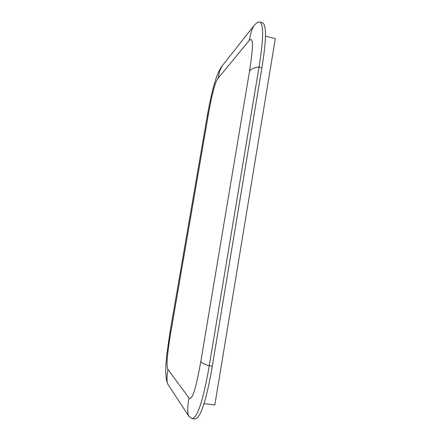 <?xml version="1.0" encoding="UTF-8"?>
<svg xmlns="http://www.w3.org/2000/svg" width="441" height="441" viewBox="0 0 441 441"><rect width="100%" height="100%" fill="white"/><g stroke="black" fill="none" stroke-linecap="round" stroke-linejoin="round"><path stroke-width="0.66" d="M265.443 36.112L275.316 38.61L214.833 404.965L203.974 403.62M188.93 397.881L167.966 369.464C166.174 366.934 167.051 354.961 170.606 333.534L208.51 113.602C212.127 93.404 215.285 81.662 217.997 78.371L249.154 40.578C253.211 36.46 253.718 44.26 249.518 71.326L200.815 361.554C195.517 391.002 191.978 400.715 188.93 397.881C187.767 405.72 187.838 406.106 187.783 410.593C187.8 413.013 188.186 414.926 188.941 416.343L189.068 416.519M200.815 361.554C201.818 363.015 204.63 364.409 209.249 365.732C203.615 398.559 197.48 418.641 191.841 418.603L194.773 418.95C200.517 419 206.697 398.945 212.314 366.151L261.91 67.782C266.342 40.291 266.629 25.33 262.775 22.888L260.025 22.182C263.801 24.602 263.464 39.569 259.016 67.082L209.249 365.732L212.314 366.151M217.997 78.371L219.844 70.599L222.154 65.913M167.993 384.453L167.96 384.409C167.343 383.372 167.029 381.768 167.018 379.591C167.073 376.256 166.963 376.162 167.966 369.464M249.518 71.326C251.138 68.846 254.303 67.429 259.016 67.082L261.91 67.782M259.732 22.105L260.025 22.182C258.514 21.455 256.392 22.756 253.658 26.085L251.353 31.184L249.154 40.578M254.099 25.523L221.746 66.426M208.51 113.602L207.369 115.404L169.934 332.497L166.61 355.893L165.816 365.898L165.684 371.647L166.318 379.646L167.839 384.205M170.606 333.534L169.934 332.497M167.96 384.409L188.946 416.354M191.841 418.603L188.946 416.337M221.757 66.415C219.348 70.009 217.374 74.237 215.836 79.093L213.521 86.783C211.476 94.391 209.084 105.542 207.369 115.404"/></g></svg>
